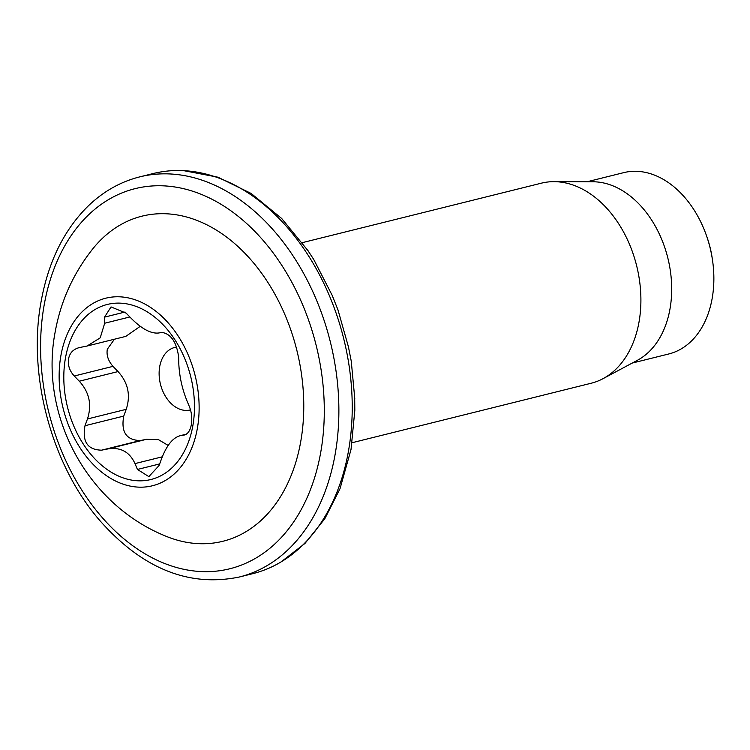 <?xml version="1.0" encoding="UTF-8"?>
<svg xmlns="http://www.w3.org/2000/svg" width="750" height="750" viewBox="0 0 750 750"><rect width="100%" height="100%" fill="white"/><g stroke="black" fill="none" stroke-linecap="round" stroke-linejoin="round"><path stroke-width="1.12" d="M281.053 561.919L304.969 543.441L324.834 518.719L340.003 488.747L350.906 449.925A203.588 143.269 -104 0 0 350.963 449.597A12.881 4.922 -169.8 0 0 351.047 449.306L354.825 410.306L354.703 399.394A203.588 143.269 -104 0 0 354.694 399.047A12.881 2.756 178.6 0 0 354.788 398.709L351.253 361.153L348.459 347.034A203.588 143.269 -104 0 0 348.384 346.688L337.959 309.844L332.587 296.409A203.588 143.269 -104 0 0 332.456 296.091A12.881 1.978 157.2 0 1 332.662 296.288L313.753 259.5L308.184 250.978A203.588 143.269 -104 0 0 307.997 250.697A12.881 4.219 145.9 0 1 308.241 250.969A12.881 4.219 145.9 0 1 308.4 251.297M352.134 442.716L591.131 383.25A103.087 72.544 -104 0 0 603.047 378.656A103.087 72.544 -104 0 0 638.981 322.238A103.087 72.544 -104 0 0 554.025 181.659A103.087 72.544 -104 0 0 541.35 183.178L302.353 242.644M603.047 378.656L637.388 360.3A93.422 65.738 -104 0 0 669.947 309.178A93.422 65.738 -104 0 0 592.959 181.772L554.025 181.659M632.203 363.075L668.756 353.972A93.422 65.738 -104 0 0 712.116 298.688A93.422 65.738 -104 0 0 712.5 260.109A93.422 65.738 -104 0 0 706.275 235.078A93.422 65.738 -104 0 0 623.644 172.659L587.091 181.762M712.5 260.109L712.238 258.347A80.531 56.672 -104 0 0 706.866 236.766L706.275 235.078M139.772 176.869L153.122 173.55A206.166 145.078 76 0 1 302.419 246.722A206.166 145.078 76 0 1 348.366 451.669A206.166 145.078 76 0 1 252.684 573.684L239.325 577.013A206.166 145.078 76 0 0 335.016 454.997A206.166 145.078 76 0 0 289.069 250.041A206.166 145.078 76 0 0 139.772 176.869C120.187 181.819 102.75 191.775 87.459 206.719C63.853 230.353 48.441 261.769 41.212 300.966C27.253 374.475 51.366 464.841 99.853 520.594C142.359 568.584 188.85 587.391 239.325 577.013M190.5 409.884A32.203 22.659 76 0 1 167.006 398.691A32.203 22.659 76 0 1 159.722 366.516A32.203 22.659 76 0 1 176.681 347.1M168.197 445.434L158.438 439.65L146.475 439.322L140.287 440.541C126.356 440.184 120.844 432.037 123.75 416.081L126.206 409.331C130.828 395.278 128.109 382.688 118.041 371.569L113.006 366.356C108.197 360.881 106.303 355.162 107.325 349.2L114.45 339.216M87.028 346.041L79.369 347.578C73.284 349.181 69.694 352.931 68.578 358.847C67.641 365.128 69.534 370.847 74.259 376.003L79.294 381.206C89.334 392.241 92.053 404.831 87.45 418.978L85.003 425.728C82.078 441.666 87.591 449.812 101.531 450.178L107.728 448.959C120.478 446.916 129.562 451.8 135 463.594L137.447 469.453L148.856 476.625L159.094 465.487L161.55 458.738C166.809 445.022 173.184 437.316 180.666 435.6L184.266 435.028C187.847 434.053 190.2 430.613 191.316 424.697C192.3 418.406 191.653 412.378 189.384 406.613L186.938 400.753C182.016 388.453 179.297 375.863 178.772 362.991L178.641 356.887C176.559 342.197 171.047 334.041 162.103 332.428L158.503 333.009C150.872 333.778 141.788 328.894 131.222 318.375L126.188 313.163L111.037 306.919L104.541 317.128L104.681 323.231L100.209 337.856L87.028 346.041L125.784 336.394L140.269 326.316M79.369 347.578L78.675 347.738M186.441 434.128L179.784 435.787L186.347 434.194M300.637 442.125A167.513 117.881 -104 0 0 238.688 247.191A167.513 117.881 -104 0 0 92.531 249.159C73.256 273.591 60.825 301.059 55.247 331.556C39.15 413.672 85.772 502.706 163.734 535.294A167.513 117.881 -104 0 0 300.637 442.125M60.947 355.387A96.638 68.006 -104 0 0 113.316 479.869A96.638 68.006 -104 0 0 197.325 428.559A96.638 68.006 -104 0 0 144.947 304.078A96.638 68.006 -104 0 0 60.947 355.387M192.778 426.122A90.197 63.469 -104 0 0 143.897 309.938A90.197 63.469 -104 0 0 65.494 357.825A90.197 63.469 -104 0 0 114.375 474.009A90.197 63.469 -104 0 0 192.778 426.122M44.25 304.556A195.862 137.822 -104 0 0 150.384 556.847A195.862 137.822 -104 0 0 320.634 452.859A195.862 137.822 -104 0 0 214.491 200.569A195.862 137.822 -104 0 0 44.25 304.556M129.872 316.959L104.681 323.231M125.025 312.028L104.541 317.128M113.006 366.356L74.259 376.003M118.041 371.569L79.294 381.206M126.206 409.331L87.45 418.978M123.75 416.081L85.003 425.728M140.287 440.541L101.531 450.178M146.475 439.322L107.728 448.959M162.272 456.816L135 463.594M159.675 463.922L137.447 469.453M183.694 170.653L217.95 177.197L251.119 193.444L281.663 218.466L308.241 250.969"/></g></svg>
